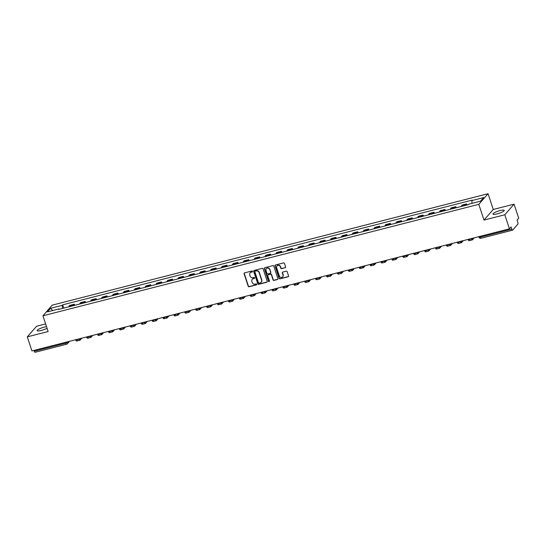 <?xml version="1.0" encoding="UTF-8"?>
<svg xmlns="http://www.w3.org/2000/svg" width="546" height="546" viewBox="0 0 546 546"><rect width="100%" height="100%" fill="white"/><g stroke="black" fill="none" stroke-linecap="round" stroke-linejoin="round"><path stroke-width="0.82" d="M252.477 271.376A0.519 0.485 -138.9 0 0 251.836 271.014L244.547 272.877A0.744 0.689 -138.9 0 0 244.089 273.751L248.198 286.234A0.744 0.689 -138.9 0 0 249.113 286.752L256.395 284.889A0.519 0.485 -138.9 0 0 256.716 284.282A0.519 0.485 -138.9 0 0 256.074 283.92L255.132 284.159A2.382 2.211 -138.9 0 1 252.211 282.5L251.87 281.463A2.382 2.211 -138.9 0 1 253.33 278.678L254.272 278.44A0.519 0.485 -138.9 0 0 254.593 277.832A0.519 0.485 -138.9 0 0 253.958 277.47L253.01 277.709A2.382 2.211 -138.9 0 1 250.088 276.051L249.747 275.007A2.382 2.211 -138.9 0 1 251.208 272.229L252.156 271.99A0.519 0.485 -138.9 0 0 252.477 271.376M500.054 210.572A5.924 1.188 -18.2 0 0 492.983 214.08A5.924 1.188 -18.2 0 0 497.167 213.889A5.924 1.188 -18.2 0 0 504.238 210.381A5.924 1.188 -18.2 0 0 500.054 210.572M46.519 326.679A5.924 1.188 -18.2 0 0 44.212 327.129A5.924 1.188 -18.2 0 0 37.135 330.637A5.924 1.188 -18.2 0 0 41.319 330.446A5.924 1.188 -18.2 0 0 47.038 328.255M285.149 267.799A0.744 0.689 -138.9 0 0 285.606 266.933L284.452 263.431A0.744 0.689 -138.9 0 0 283.538 262.913L275.443 264.981A0.744 0.689 -138.9 0 0 274.986 265.847L279.095 278.337A0.744 0.689 -138.9 0 0 280.009 278.856L288.097 276.781A0.744 0.689 -138.9 0 0 288.554 275.914L287.169 271.683A0.744 0.689 -138.9 0 0 286.254 271.164L282.787 272.051A0.744 0.689 -138.9 0 0 282.33 272.918L283.019 275.02A1.993 1.85 -138.9 0 1 280.842 277.341A1.993 1.85 -138.9 0 1 279.354 275.955L276.651 267.738A1.993 1.85 -138.9 0 1 278.829 265.411A1.993 1.85 -138.9 0 1 280.316 266.796L280.767 268.168A0.744 0.689 -138.9 0 0 281.681 268.687L285.333 267.588A0.744 0.689 -138.9 0 0 285.558 267.479M478.801 204.334L483.988 220.093L504.804 214.769L509.432 228.835L31.927 350.935L27.3 336.868L48.123 331.545L42.943 315.786L478.801 204.334L488.069 193.707L52.211 305.159L42.943 315.786M263.124 268.885A0.744 0.689 -138.9 0 0 262.21 268.366L254.115 270.434A0.744 0.689 -138.9 0 0 253.658 271.301L257.76 283.79A0.744 0.689 -138.9 0 0 258.674 284.309L266.769 282.241A0.744 0.689 -138.9 0 0 267.226 281.367L263.124 268.885M264.783 267.704L272.87 265.636A0.744 0.689 -138.9 0 1 273.785 266.155L277.894 278.644A0.744 0.689 -138.9 0 1 277.436 279.511L273.969 280.398A0.744 0.689 -138.9 0 1 273.055 279.88L271.389 274.815A0.744 0.689 -138.9 0 0 270.482 274.297L268.182 274.884A0.744 0.689 -138.9 0 0 267.724 275.75L269.458 281.026A0.519 0.485 -138.9 0 1 268.885 281.634A0.519 0.485 -138.9 0 1 268.495 281.272L264.325 268.577A0.744 0.689 -138.9 0 1 264.783 267.704M504.804 214.769L514.073 204.149L518.7 218.209L517.062 220.093L517.779 222.283A1.522 0.478 75.7 0 1 517.874 224.119L512.626 230.132A1.522 0.478 75.7 0 1 512.537 230.194L480.889 238.288A1.522 0.478 -104.3 0 1 480.139 237.237L511.793 229.149A1.522 0.478 75.7 0 0 512.537 230.194M45.618 323.928L36.568 326.242L27.3 336.868M514.073 204.149L493.256 209.473L488.069 193.707M509.432 228.835L511.07 226.959L511.793 229.149M35.121 352.231A1.522 0.478 -104.3 0 1 35.033 352.293A1.522 0.478 -104.3 0 1 34.282 351.242L65.936 343.147L68.359 341.619M34.009 350.402L34.282 351.242M73.492 305.617A3.494 1.092 -104.3 0 1 73.758 304.88L69.144 306.06A3.494 1.092 75.7 0 0 68.885 306.797M69.144 306.06L69.711 305.412L74.324 304.231L74.679 305.316M73.758 304.88L74.324 304.231M85.579 302.532L85.224 301.447L80.61 302.627L80.044 303.276A3.494 1.092 75.7 0 0 79.784 304.013M84.398 302.832A3.494 1.092 -104.3 0 1 84.657 302.095L85.224 301.447M96.478 299.74L96.123 298.655L91.51 299.836L90.95 300.484A3.494 1.092 75.7 0 0 90.684 301.221M95.297 300.047A3.494 1.092 -104.3 0 1 95.557 299.304L96.123 298.655M107.378 296.956L107.023 295.871L102.409 297.051L101.849 297.7A3.494 1.092 75.7 0 0 101.583 298.437M106.197 297.256A3.494 1.092 -104.3 0 1 106.456 296.519L107.023 295.871M118.277 294.164L117.922 293.086L113.315 294.26L112.749 294.908A3.494 1.092 75.7 0 0 112.483 295.652M117.097 294.471A3.494 1.092 -104.3 0 1 117.356 293.734L117.922 293.086M129.177 291.38L128.822 290.295L124.215 291.475L123.649 292.124A3.494 1.092 75.7 0 0 123.382 292.861M127.996 291.68A3.494 1.092 -104.3 0 1 128.255 290.943L128.822 290.295M140.083 288.595L139.721 287.51L135.115 288.691L134.548 289.339A3.494 1.092 75.7 0 0 134.282 290.076M138.896 288.895A3.494 1.092 -104.3 0 1 139.162 288.158L139.721 287.51M150.983 285.804L150.621 284.725L146.014 285.899L145.448 286.548A3.494 1.092 75.7 0 0 145.181 287.285M149.795 286.111A3.494 1.092 -104.3 0 1 150.061 285.374L150.621 284.725M161.882 283.019L161.527 281.934L156.914 283.115L156.347 283.763A3.494 1.092 75.7 0 0 156.081 284.5M160.695 283.319A3.494 1.092 -104.3 0 1 160.961 282.582L161.527 281.934M172.782 280.235L172.427 279.149L167.813 280.33L167.247 280.978A3.494 1.092 75.7 0 0 166.987 281.716M171.594 280.535A3.494 1.092 -104.3 0 1 171.86 279.798L172.427 279.149M183.681 277.443L183.326 276.358L178.713 277.539L178.146 278.187A3.494 1.092 75.7 0 0 177.887 278.924M182.494 277.75A3.494 1.092 -104.3 0 1 182.76 277.006L183.326 276.358M194.581 274.658L194.226 273.573L189.612 274.754L189.046 275.402A3.494 1.092 75.7 0 0 188.786 276.139M193.393 274.959A3.494 1.092 -104.3 0 1 193.659 274.222L194.226 273.573M205.48 271.867L205.125 270.789L200.512 271.969L199.945 272.611A3.494 1.092 75.7 0 0 199.686 273.355M204.293 272.174A3.494 1.092 -104.3 0 1 204.559 271.437L205.125 270.789M216.38 269.082L216.025 267.997L211.411 269.178L210.845 269.826A3.494 1.092 75.7 0 0 210.585 270.563M215.199 269.39A3.494 1.092 -104.3 0 1 215.458 268.646L216.025 267.997M227.279 266.298L226.924 265.213L222.311 266.393L221.751 267.042A3.494 1.092 75.7 0 0 221.485 267.779M226.099 266.598A3.494 1.092 -104.3 0 1 226.358 265.861L226.924 265.213M238.179 263.506L237.824 262.428L233.21 263.602L232.651 264.25A3.494 1.092 75.7 0 0 232.384 264.994M236.998 263.814A3.494 1.092 -104.3 0 1 237.257 263.076L237.824 262.428M249.078 260.722L248.723 259.637L244.117 260.817L243.55 261.466A3.494 1.092 75.7 0 0 243.284 262.203M247.898 261.022A3.494 1.092 -104.3 0 1 248.157 260.285L248.723 259.637M259.978 257.937L259.623 256.852L255.016 258.033L254.45 258.681A3.494 1.092 75.7 0 0 254.183 259.418M258.797 258.238A3.494 1.092 -104.3 0 1 259.057 257.5L259.623 256.852M270.884 255.146L270.523 254.067L265.916 255.241L265.349 255.89A3.494 1.092 75.7 0 0 265.083 256.627M269.697 255.453A3.494 1.092 -104.3 0 1 269.963 254.709L270.523 254.067M281.784 252.361L281.422 251.276L276.815 252.457L276.249 253.105A3.494 1.092 75.7 0 0 275.983 253.842M280.596 252.661A3.494 1.092 -104.3 0 1 280.862 251.924L281.422 251.276M292.683 249.577L292.328 248.491L287.715 249.672L287.148 250.321A3.494 1.092 75.7 0 0 286.882 251.058M291.496 249.877A3.494 1.092 -104.3 0 1 291.762 249.14L292.328 248.491M303.583 246.785L303.228 245.7L298.614 246.881L298.048 247.529A3.494 1.092 75.7 0 0 297.788 248.266M302.395 247.092A3.494 1.092 -104.3 0 1 302.661 246.348L303.228 245.7M314.482 244.001L314.127 242.915L309.514 244.096L308.947 244.745A3.494 1.092 75.7 0 0 308.688 245.482M313.295 244.301A3.494 1.092 -104.3 0 1 313.561 243.564L314.127 242.915M325.382 241.209L325.027 240.131L320.413 241.305L319.847 241.953A3.494 1.092 75.7 0 0 319.587 242.697M324.194 241.516A3.494 1.092 -104.3 0 1 324.46 240.779L325.027 240.131M336.281 238.425L335.926 237.339L331.313 238.52L330.746 239.168A3.494 1.092 75.7 0 0 330.487 239.906M335.094 238.725A3.494 1.092 -104.3 0 1 335.36 237.988L335.926 237.339M347.181 235.64L346.826 234.555L342.212 235.735L341.646 236.384A3.494 1.092 75.7 0 0 341.387 237.121M346 235.94A3.494 1.092 -104.3 0 1 346.26 235.203L346.826 234.555M358.08 232.849L357.726 231.77L353.112 232.944L352.545 233.592A3.494 1.092 75.7 0 0 352.286 234.33M356.9 233.156A3.494 1.092 -104.3 0 1 357.159 232.419L357.726 231.77M368.98 230.064L368.625 228.979L364.011 230.159L363.452 230.808A3.494 1.092 75.7 0 0 363.186 231.545M367.799 230.364A3.494 1.092 -104.3 0 1 368.059 229.627L368.625 228.979M379.88 227.279L379.525 226.194L374.911 227.375L374.351 228.023A3.494 1.092 75.7 0 0 374.085 228.76M378.699 227.58A3.494 1.092 -104.3 0 1 378.958 226.843L379.525 226.194M390.779 224.488L390.424 223.403L385.817 224.583L385.251 225.232A3.494 1.092 75.7 0 0 384.985 225.969M389.598 224.795A3.494 1.092 -104.3 0 1 389.858 224.051L390.424 223.403M401.685 221.703L401.324 220.618L396.717 221.799L396.15 222.447A3.494 1.092 75.7 0 0 395.884 223.184M400.498 222.004A3.494 1.092 -104.3 0 1 400.764 221.266L401.324 220.618M412.585 218.912L412.223 217.834L407.616 219.014L407.05 219.656A3.494 1.092 75.7 0 0 406.784 220.4M411.397 219.219A3.494 1.092 -104.3 0 1 411.664 218.482L412.223 217.834M423.484 216.127L423.13 215.042L418.516 216.223L417.949 216.871A3.494 1.092 75.7 0 0 417.683 217.608M422.297 216.434A3.494 1.092 -104.3 0 1 422.563 215.69L423.13 215.042M434.384 213.343L434.029 212.257L429.415 213.438L428.849 214.087A3.494 1.092 75.7 0 0 428.59 214.824M433.196 213.643A3.494 1.092 -104.3 0 1 433.463 212.906L434.029 212.257M445.283 210.551L444.929 209.473L440.315 210.647L439.748 211.295A3.494 1.092 75.7 0 0 439.489 212.039M444.096 210.858A3.494 1.092 -104.3 0 1 444.362 210.121L444.929 209.473M456.183 207.767L455.828 206.681L451.214 207.862L450.648 208.511A3.494 1.092 75.7 0 0 450.389 209.248M454.995 208.067A3.494 1.092 -104.3 0 1 455.262 207.33L455.828 206.681M467.083 204.982L466.728 203.897L462.114 205.078L461.547 205.726A3.494 1.092 75.7 0 0 461.288 206.463M465.895 205.282A3.494 1.092 -104.3 0 1 466.161 204.545L466.728 203.897M59.425 309.213L59.152 308.899L47.413 311.902L50.525 308.326L62.264 305.33L62.428 308.449M471.997 203.337L471.86 200.594L472.297 200.095L62.701 304.832L62.264 305.33M471.86 200.594L483.599 197.597L480.487 201.167L468.748 204.17L468.311 204.668L58.715 309.398L59.152 308.899M483.988 220.093L493.256 209.473M63.78 308.101L62.701 304.832M50.525 308.326L52.75 310.538M252.464 271.724A0.519 0.485 -138.9 0 1 252.341 271.772L251.399 272.017A2.382 2.211 -138.9 0 0 250.239 272.775M252.361 279.231A2.382 2.211 -138.9 0 1 253.515 278.467L254.463 278.228A0.519 0.485 -138.9 0 0 254.586 278.173M244.321 272.986A0.744 0.689 -138.9 0 0 244.274 273.539L248.382 286.022A0.744 0.689 -138.9 0 0 249.297 286.541L256.579 284.678A0.519 0.485 -138.9 0 0 256.709 284.63M253.883 270.543A0.744 0.689 -138.9 0 0 253.842 271.089L257.951 283.579A0.744 0.689 -138.9 0 0 258.865 284.097L266.953 282.023A0.744 0.689 -138.9 0 0 267.185 281.92M255.187 271.212A0.519 0.485 -138.9 0 0 254.866 271.819L258.47 282.78A0.519 0.485 -138.9 0 0 259.111 283.142L260.108 282.889A2.382 2.211 -138.9 0 0 261.568 280.105L259.111 272.618A2.382 2.211 -138.9 0 0 256.183 270.959L255.371 271A0.519 0.485 -138.9 0 0 255.064 271.26M261.261 282.125A2.382 2.211 -138.9 0 0 261.759 279.893L261.568 280.105M255.371 271L256.367 270.748A2.382 2.211 -138.9 0 1 259.295 272.406L261.759 279.893M267.95 274.993A0.744 0.689 -138.9 0 1 268.366 274.672L270.666 274.085A0.744 0.689 -138.9 0 1 271.58 274.604L273.246 279.668A0.744 0.689 -138.9 0 0 274.153 280.187L277.621 279.299A0.744 0.689 -138.9 0 0 277.853 279.19M264.551 267.813A0.744 0.689 -138.9 0 0 264.51 268.366L268.68 281.06A0.519 0.485 -138.9 0 0 269.444 281.367M269.663 269.56A1.993 1.85 -138.9 0 0 266.325 268.721A1.993 1.85 -138.9 0 0 265.998 270.495L266.946 273.396A0.744 0.689 -138.9 0 0 267.861 273.915L270.161 273.328A0.744 0.689 -138.9 0 0 270.618 272.454L269.847 269.349A1.993 1.85 -138.9 0 0 266.428 268.618M270.57 273.007A0.744 0.689 -138.9 0 0 270.802 272.242L270.618 272.454M269.847 269.349L270.802 272.242M277.081 265.854A1.993 1.85 -138.9 0 1 280.501 266.584L280.951 267.956A0.744 0.689 -138.9 0 0 281.866 268.475L285.333 267.588M282.78 276.685A1.993 1.85 -138.9 0 0 283.203 274.809L283.019 275.02M282.562 272.161A0.744 0.689 -138.9 0 0 282.514 272.707L283.203 274.809M275.218 265.09A0.744 0.689 -138.9 0 0 275.17 265.636L279.279 278.126A0.744 0.689 -138.9 0 0 280.194 278.644L288.288 276.569A0.744 0.689 -138.9 0 0 288.513 276.467M75.525 339.783L69.274 341.387M79.129 338.861A2.047 0.642 75.7 0 0 79.689 339.278A2.047 0.642 75.7 0 0 79.805 339.196L80.351 338.575M81.77 338.213L80.105 340.117A3.037 0.949 -104.3 0 1 79.928 340.233A3.037 0.949 -104.3 0 1 78.754 338.957M79.928 340.233L76.788 341.038A3.037 0.949 -104.3 0 1 75.607 339.762M86.425 336.998L80.173 338.595M90.035 336.077A2.047 0.642 75.7 0 0 90.588 336.493A2.047 0.642 75.7 0 0 90.704 336.411L91.25 335.783M92.67 335.421L91.005 337.332A3.037 0.949 -104.3 0 1 90.834 337.448A3.037 0.949 -104.3 0 1 89.653 336.172M90.834 337.448L87.688 338.247A3.037 0.949 -104.3 0 1 86.507 336.978M91.08 335.831L97.29 334.22M100.935 333.285A2.047 0.642 75.7 0 0 101.488 333.702A2.047 0.642 75.7 0 0 101.604 333.626L102.15 332.999M103.569 332.637L101.911 334.541A3.037 0.949 -104.3 0 1 101.733 334.657A3.037 0.949 -104.3 0 1 100.553 333.388M101.733 334.657L98.587 335.462A3.037 0.949 -104.3 0 1 97.406 334.186M101.979 333.04L108.19 331.429M111.834 330.501A2.047 0.642 75.7 0 0 112.387 330.917A2.047 0.642 75.7 0 0 112.503 330.835L113.049 330.214M114.476 329.845L112.81 331.756A3.037 0.949 -104.3 0 1 112.633 331.872A3.037 0.949 -104.3 0 1 111.452 330.596M112.633 331.872L109.487 332.678A3.037 0.949 -104.3 0 1 108.313 331.402M119.124 328.637L112.872 330.234M122.734 327.716A2.047 0.642 75.7 0 0 123.287 328.126A2.047 0.642 75.7 0 0 123.403 328.05L123.949 327.423M125.375 327.061L123.71 328.972A3.037 0.949 -104.3 0 1 123.532 329.088A3.037 0.949 -104.3 0 1 122.352 327.812M123.532 329.088L120.386 329.886A3.037 0.949 -104.3 0 1 119.212 328.617M123.778 327.47L129.989 325.86M133.633 324.925A2.047 0.642 75.7 0 0 134.186 325.341A2.047 0.642 75.7 0 0 134.309 325.266L134.855 324.638M136.275 324.276L134.609 326.18A3.037 0.949 -104.3 0 1 134.432 326.296A3.037 0.949 -104.3 0 1 133.251 325.02M134.432 326.296L131.286 327.102A3.037 0.949 -104.3 0 1 130.112 325.825M140.923 323.061L134.671 324.658M144.533 322.14A2.047 0.642 75.7 0 0 145.086 322.556A2.047 0.642 75.7 0 0 145.209 322.474L145.755 321.853M147.174 321.485L145.509 323.396A3.037 0.949 -104.3 0 1 145.332 323.512A3.037 0.949 -104.3 0 1 144.158 322.236M145.332 323.512L142.185 324.317A3.037 0.949 -104.3 0 1 141.011 323.041M151.822 320.277L145.57 321.874M155.433 319.355A2.047 0.642 75.7 0 0 155.985 319.765A2.047 0.642 75.7 0 0 156.108 319.69L156.654 319.062M158.074 318.7L156.409 320.611A3.037 0.949 -104.3 0 1 156.231 320.72A3.037 0.949 -104.3 0 1 155.057 319.451M156.231 320.72L153.085 321.526A3.037 0.949 -104.3 0 1 151.911 320.256M156.477 319.11L162.701 317.519M166.332 316.564A2.047 0.642 75.7 0 0 166.885 316.98A2.047 0.642 75.7 0 0 167.008 316.905L167.554 316.277M168.973 315.916L167.308 317.82A3.037 0.949 -104.3 0 1 167.131 317.936A3.037 0.949 -104.3 0 1 165.957 316.66M167.131 317.936L163.984 318.741A3.037 0.949 -104.3 0 1 162.81 317.465M167.376 316.318L173.594 314.708M177.232 313.779A2.047 0.642 75.7 0 0 177.784 314.196A2.047 0.642 75.7 0 0 177.907 314.114L178.453 313.486M179.873 313.124L178.208 315.035A3.037 0.949 -104.3 0 1 178.03 315.151A3.037 0.949 -104.3 0 1 176.856 313.875M178.03 315.151L174.884 315.957A3.037 0.949 -104.3 0 1 173.71 314.68M184.521 311.916L178.276 313.513M188.131 310.988A2.047 0.642 75.7 0 0 188.684 311.404A2.047 0.642 75.7 0 0 188.807 311.329L189.353 310.701M190.772 310.34L189.107 312.244A3.037 0.949 -104.3 0 1 188.93 312.36A3.037 0.949 -104.3 0 1 187.756 311.09M188.93 312.36L185.79 313.165A3.037 0.949 -104.3 0 1 184.609 311.889M195.42 309.125L189.175 310.722M199.031 308.203A2.047 0.642 75.7 0 0 199.59 308.62A2.047 0.642 75.7 0 0 199.706 308.538L200.252 307.917M201.672 307.548L200.007 309.459A3.037 0.949 -104.3 0 1 199.829 309.575A3.037 0.949 -104.3 0 1 198.655 308.299M199.829 309.575L196.69 310.381A3.037 0.949 -104.3 0 1 195.509 309.104M200.082 307.958L206.292 306.347M209.93 305.419A2.047 0.642 75.7 0 0 210.49 305.828A2.047 0.642 75.7 0 0 210.606 305.753L211.152 305.125M212.571 304.764L210.906 306.675A3.037 0.949 -104.3 0 1 210.729 306.791A3.037 0.949 -104.3 0 1 209.555 305.514M210.729 306.791L207.589 307.589A3.037 0.949 -104.3 0 1 206.408 306.32M217.226 303.556L210.974 305.153M220.837 302.627A2.047 0.642 75.7 0 0 221.389 303.044A2.047 0.642 75.7 0 0 221.505 302.969L222.051 302.341M223.471 301.979L221.806 303.883A3.037 0.949 -104.3 0 1 221.628 303.999A3.037 0.949 -104.3 0 1 220.454 302.73M221.628 303.999L218.489 304.805A3.037 0.949 -104.3 0 1 217.308 303.528M228.126 300.764L221.874 302.361M231.736 299.843A2.047 0.642 75.7 0 0 232.289 300.259A2.047 0.642 75.7 0 0 232.405 300.177L232.951 299.556M234.37 299.188L232.712 301.099A3.037 0.949 -104.3 0 1 232.535 301.215A3.037 0.949 -104.3 0 1 231.354 299.938M232.535 301.215L229.388 302.02A3.037 0.949 -104.3 0 1 228.208 300.744M232.78 299.597L238.991 297.986M242.636 297.058A2.047 0.642 75.7 0 0 243.188 297.468A2.047 0.642 75.7 0 0 243.304 297.393L243.85 296.765M245.27 296.403L243.612 298.314A3.037 0.949 -104.3 0 1 243.434 298.43A3.037 0.949 -104.3 0 1 242.253 297.154M243.434 298.43L240.288 299.228A3.037 0.949 -104.3 0 1 239.114 297.959M249.925 295.188L243.673 296.792M253.535 294.267A2.047 0.642 75.7 0 0 254.088 294.683A2.047 0.642 75.7 0 0 254.204 294.608L254.75 293.98M256.176 293.618L254.511 295.522A3.037 0.949 -104.3 0 1 254.334 295.639A3.037 0.949 -104.3 0 1 253.153 294.362M254.334 295.639L251.187 296.444A3.037 0.949 -104.3 0 1 250.013 295.168M260.824 292.403L254.572 294.001M264.435 291.482A2.047 0.642 75.7 0 0 264.987 291.898A2.047 0.642 75.7 0 0 265.11 291.817L265.656 291.189M267.076 290.827L265.411 292.738A3.037 0.949 -104.3 0 1 265.233 292.854A3.037 0.949 -104.3 0 1 264.052 291.578M265.233 292.854L262.087 293.659A3.037 0.949 -104.3 0 1 260.913 292.383M271.724 289.619L265.472 291.216M275.334 288.691A2.047 0.642 75.7 0 0 275.887 289.107A2.047 0.642 75.7 0 0 276.01 289.032L276.556 288.404M277.975 288.042L276.31 289.946A3.037 0.949 -104.3 0 1 276.133 290.062A3.037 0.949 -104.3 0 1 274.952 288.793M276.133 290.062L272.986 290.868A3.037 0.949 -104.3 0 1 271.812 289.592M282.623 286.827L276.372 288.431M286.234 285.906A2.047 0.642 75.7 0 0 286.786 286.322A2.047 0.642 75.7 0 0 286.909 286.24L287.455 285.619M288.875 285.258L287.21 287.162A3.037 0.949 -104.3 0 1 287.032 287.278A3.037 0.949 -104.3 0 1 285.858 286.002M287.032 287.278L283.886 288.083A3.037 0.949 -104.3 0 1 282.712 286.807M293.523 284.043L287.271 285.64M297.133 283.121A2.047 0.642 75.7 0 0 297.686 283.538A2.047 0.642 75.7 0 0 297.809 283.456L298.355 282.828M299.774 282.466L298.109 284.377A3.037 0.949 -104.3 0 1 297.932 284.493A3.037 0.949 -104.3 0 1 296.758 283.217M297.932 284.493L294.785 285.292A3.037 0.949 -104.3 0 1 293.611 284.022M298.177 282.876L304.395 281.265M308.033 280.33A2.047 0.642 75.7 0 0 308.586 280.746A2.047 0.642 75.7 0 0 308.708 280.671L309.254 280.043M310.674 279.682L309.009 281.586A3.037 0.949 -104.3 0 1 308.831 281.702A3.037 0.949 -104.3 0 1 307.657 280.432M308.831 281.702L305.685 282.507A3.037 0.949 -104.3 0 1 304.511 281.231M315.322 278.467L309.077 280.064M318.932 277.545A2.047 0.642 75.7 0 0 319.485 277.962A2.047 0.642 75.7 0 0 319.608 277.88L320.154 277.259M321.574 276.89L319.908 278.801A3.037 0.949 -104.3 0 1 319.731 278.917A3.037 0.949 -104.3 0 1 318.557 277.641M319.731 278.917L316.591 279.723A3.037 0.949 -104.3 0 1 315.411 278.446M326.221 275.682L319.976 277.279M329.832 274.761A2.047 0.642 75.7 0 0 330.385 275.17A2.047 0.642 75.7 0 0 330.507 275.095L331.053 274.467M332.473 274.106L330.808 276.017A3.037 0.949 -104.3 0 1 330.63 276.133A3.037 0.949 -104.3 0 1 329.456 274.856M330.63 276.133L327.491 276.931A3.037 0.949 -104.3 0 1 326.31 275.662M330.883 274.515L337.094 272.904M340.731 271.969A2.047 0.642 75.7 0 0 341.291 272.386A2.047 0.642 75.7 0 0 341.407 272.311L341.953 271.683M343.373 271.321L341.707 273.225A3.037 0.949 -104.3 0 1 341.53 273.341A3.037 0.949 -104.3 0 1 340.356 272.065M341.53 273.341L338.39 274.147A3.037 0.949 -104.3 0 1 337.21 272.87M348.027 270.106L341.776 271.703M351.638 269.185A2.047 0.642 75.7 0 0 352.19 269.601A2.047 0.642 75.7 0 0 352.307 269.519L352.853 268.898M354.272 268.53L352.607 270.441A3.037 0.949 -104.3 0 1 352.429 270.557A3.037 0.949 -104.3 0 1 351.255 269.28M352.429 270.557L349.29 271.362A3.037 0.949 -104.3 0 1 348.109 270.086M358.927 267.322L352.675 268.919M362.537 266.4A2.047 0.642 75.7 0 0 363.09 266.81A2.047 0.642 75.7 0 0 363.206 266.735L363.752 266.107M365.172 265.745L363.513 267.656A3.037 0.949 -104.3 0 1 363.336 267.765A3.037 0.949 -104.3 0 1 362.155 266.496M363.336 267.765L360.189 268.571A3.037 0.949 -104.3 0 1 359.009 267.301M363.581 266.155L369.792 264.544M373.437 263.609A2.047 0.642 75.7 0 0 373.99 264.025A2.047 0.642 75.7 0 0 374.106 263.95L374.652 263.322M376.071 262.96L374.413 264.865A3.037 0.949 -104.3 0 1 374.235 264.981A3.037 0.949 -104.3 0 1 373.055 263.704M374.235 264.981L371.089 265.786A3.037 0.949 -104.3 0 1 369.915 264.51M380.726 261.746L374.474 263.343M384.336 260.824A2.047 0.642 75.7 0 0 384.889 261.241A2.047 0.642 75.7 0 0 385.005 261.159L385.551 260.531M386.978 260.169L385.312 262.08A3.037 0.949 -104.3 0 1 385.135 262.196A3.037 0.949 -104.3 0 1 383.954 260.92M385.135 262.196L381.988 263.001A3.037 0.949 -104.3 0 1 380.815 261.725M391.625 258.961L385.374 260.558M395.236 258.033A2.047 0.642 75.7 0 0 395.789 258.449A2.047 0.642 75.7 0 0 395.905 258.374L396.457 257.746M397.877 257.384L396.212 259.289A3.037 0.949 -104.3 0 1 396.034 259.405A3.037 0.949 -104.3 0 1 394.854 258.135M396.034 259.405L392.888 260.21A3.037 0.949 -104.3 0 1 391.714 258.934M402.525 256.17L396.273 257.767M406.135 255.248A2.047 0.642 75.7 0 0 406.688 255.665A2.047 0.642 75.7 0 0 406.811 255.583L407.357 254.962M408.777 254.593L407.111 256.504A3.037 0.949 -104.3 0 1 406.934 256.62A3.037 0.949 -104.3 0 1 405.753 255.344M406.934 256.62L403.787 257.425A3.037 0.949 -104.3 0 1 402.614 256.149M413.424 253.385L407.173 254.982M417.035 252.464A2.047 0.642 75.7 0 0 417.588 252.873A2.047 0.642 75.7 0 0 417.71 252.798L418.256 252.17M419.676 251.808L418.011 253.719A3.037 0.949 -104.3 0 1 417.833 253.835A3.037 0.949 -104.3 0 1 416.659 252.559M417.833 253.835L414.687 254.634A3.037 0.949 -104.3 0 1 413.513 253.364M424.324 250.6L418.072 252.197M427.934 249.672A2.047 0.642 75.7 0 0 428.487 250.088A2.047 0.642 75.7 0 0 428.61 250.013L429.156 249.385M430.576 249.024L428.91 250.928A3.037 0.949 -104.3 0 1 428.733 251.044A3.037 0.949 -104.3 0 1 427.559 249.775M428.733 251.044L425.587 251.849A3.037 0.949 -104.3 0 1 424.413 250.573M428.979 249.426L435.196 247.816M438.834 246.888A2.047 0.642 75.7 0 0 439.387 247.304A2.047 0.642 75.7 0 0 439.51 247.222L440.056 246.601M441.475 246.232L439.81 248.143A3.037 0.949 -104.3 0 1 439.632 248.259A3.037 0.949 -104.3 0 1 438.458 246.983M439.632 248.259L436.486 249.065A3.037 0.949 -104.3 0 1 435.312 247.788M446.123 245.024L439.878 246.621M449.733 244.103A2.047 0.642 75.7 0 0 450.286 244.512A2.047 0.642 75.7 0 0 450.409 244.437L450.955 243.809M452.375 243.448L450.709 245.359A3.037 0.949 -104.3 0 1 450.532 245.475A3.037 0.949 -104.3 0 1 449.358 244.198M450.532 245.475L447.392 246.273A3.037 0.949 -104.3 0 1 446.212 245.004M457.022 242.233L450.778 243.837M460.633 241.312A2.047 0.642 75.7 0 0 461.186 241.728A2.047 0.642 75.7 0 0 461.309 241.653L461.855 241.025M463.274 240.663L461.609 242.567A3.037 0.949 -104.3 0 1 461.431 242.683A3.037 0.949 -104.3 0 1 460.258 241.407M461.431 242.683L458.292 243.489A3.037 0.949 -104.3 0 1 457.111 242.212M461.684 241.066L467.895 239.455M471.532 238.527A2.047 0.642 75.7 0 0 472.092 238.943A2.047 0.642 75.7 0 0 472.208 238.861L472.754 238.233M474.174 237.872L472.508 239.783A3.037 0.949 -104.3 0 1 472.331 239.899A3.037 0.949 -104.3 0 1 471.157 238.622M472.331 239.899L469.191 240.704A3.037 0.949 -104.3 0 1 468.011 239.428M478.828 236.664L472.577 238.261M67.527 341.83L67.704 342.369A1.522 1.413 -138.9 0 1 66.776 344.137A1.522 0.478 -104.3 0 1 66.687 344.198A1.522 0.478 -104.3 0 1 65.936 343.147L65.663 342.308M455.262 207.33L450.648 208.511M444.362 210.121L439.748 211.295M433.463 212.906L428.849 214.087M422.563 215.69L417.949 216.871M411.664 218.482L407.05 219.656M400.764 221.266L396.15 222.447M389.858 224.051L385.251 225.232M378.958 226.843L374.351 228.023M368.059 229.627L363.452 230.808M357.159 232.419L352.545 233.592M346.26 235.203L341.646 236.384M335.36 237.988L330.746 239.168M324.46 240.779L319.847 241.953M313.561 243.564L308.947 244.745M302.661 246.348L298.048 247.529M291.762 249.14L287.148 250.321M280.862 251.924L276.249 253.105M269.963 254.709L265.349 255.89M259.057 257.5L254.45 258.681M248.157 260.285L243.55 261.466M237.257 263.076L232.651 264.25M226.358 265.861L221.751 267.042M215.458 268.646L210.845 269.826M204.559 271.437L199.945 272.611M193.659 274.222L189.046 275.402M182.76 277.006L178.146 278.187M171.86 279.798L167.247 280.978M160.961 282.582L156.347 283.763M150.061 285.374L145.448 286.548M139.162 288.158L134.548 289.339M128.255 290.943L123.649 292.124M117.356 293.734L112.749 294.908M106.456 296.519L101.849 297.7M95.557 299.304L90.95 300.484M84.657 302.095L80.044 303.276M466.161 204.545L461.547 205.726M78.126 339.121A1.522 1.413 41.1 0 1 77.211 339.94M89.025 336.329A1.522 1.413 41.1 0 1 88.111 337.148M99.932 333.545A1.522 1.413 41.1 0 1 99.01 334.364M110.831 330.76A1.522 1.413 41.1 0 1 109.91 331.579M121.731 327.969A1.522 1.413 41.1 0 1 120.809 328.788M132.63 325.184A1.522 1.413 41.1 0 1 131.709 326.003M143.53 322.399A1.522 1.413 41.1 0 1 142.608 323.218M154.429 319.608A1.522 1.413 41.1 0 1 153.508 320.427M165.329 316.823A1.522 1.413 41.1 0 1 164.407 317.642M176.228 314.032A1.522 1.413 41.1 0 1 175.307 314.851M187.128 311.247A1.522 1.413 41.1 0 1 186.206 312.066M198.027 308.463A1.522 1.413 41.1 0 1 197.106 309.282M208.927 305.671A1.522 1.413 41.1 0 1 208.012 306.49M219.826 302.887A1.522 1.413 41.1 0 1 218.912 303.706M230.733 300.102A1.522 1.413 41.1 0 1 229.811 300.921M241.632 297.311A1.522 1.413 41.1 0 1 240.711 298.13M252.532 294.526A1.522 1.413 41.1 0 1 251.61 295.345M263.431 291.735A1.522 1.413 41.1 0 1 262.51 292.554M274.331 288.95A1.522 1.413 41.1 0 1 273.41 289.769M285.23 286.165A1.522 1.413 41.1 0 1 284.309 286.984M296.13 283.374A1.522 1.413 41.1 0 1 295.209 284.193M307.029 280.589A1.522 1.413 41.1 0 1 306.108 281.408M317.929 277.805A1.522 1.413 41.1 0 1 317.008 278.624M328.829 275.013A1.522 1.413 41.1 0 1 327.907 275.832M339.728 272.229A1.522 1.413 41.1 0 1 338.807 273.048M350.628 269.444A1.522 1.413 41.1 0 1 349.713 270.263M361.534 266.653A1.522 1.413 41.1 0 1 360.613 267.472M372.433 263.868A1.522 1.413 41.1 0 1 371.512 264.687M383.333 261.077A1.522 1.413 41.1 0 1 382.412 261.896M394.232 258.292A1.522 1.413 41.1 0 1 393.311 259.111M405.132 255.508A1.522 1.413 41.1 0 1 404.211 256.327M416.032 252.716A1.522 1.413 41.1 0 1 415.11 253.535M426.931 249.931A1.522 1.413 41.1 0 1 426.01 250.75M437.831 247.147A1.522 1.413 41.1 0 1 436.909 247.966M448.73 244.355A1.522 1.413 41.1 0 1 447.809 245.174M459.63 241.571A1.522 1.413 41.1 0 1 458.708 242.39M470.529 238.779A1.522 1.413 41.1 0 1 469.608 239.598M479.866 236.398L480.139 237.237L479.067 237.292A1.522 1.522 0 0 0 480.889 238.288A1.522 0.478 -104.3 0 0 480.978 238.227M479.115 237.169L478.862 236.65M75.798 339.714A1.522 1.522 0 0 0 77.887 339.523L78.269 339.08M86.698 336.93A1.522 1.522 0 0 0 88.786 336.739L89.169 336.295M97.597 334.138A1.522 1.522 0 0 0 99.686 333.947L100.075 333.51M108.497 331.354A1.522 1.522 0 0 0 110.585 331.163L110.974 330.719M119.397 328.569A1.522 1.522 0 0 0 121.485 328.371L121.874 327.934M130.303 325.778A1.522 1.522 0 0 0 132.391 325.587L132.774 325.15M141.202 322.993A1.522 1.522 0 0 0 143.291 322.802L143.673 322.358M152.102 320.202A1.522 1.522 0 0 0 154.19 320.011L154.573 319.574M163.001 317.417A1.522 1.522 0 0 0 165.09 317.226L165.472 316.782M173.901 314.632A1.522 1.522 0 0 0 175.989 314.441L176.372 313.998M184.801 311.841A1.522 1.522 0 0 0 186.889 311.65L187.271 311.213M195.7 309.056A1.522 1.522 0 0 0 197.788 308.865L198.171 308.422M206.6 306.272A1.522 1.522 0 0 0 208.688 306.074L209.07 305.637M217.499 303.48A1.522 1.522 0 0 0 219.588 303.289L219.97 302.853M228.399 300.696A1.522 1.522 0 0 0 230.487 300.505L230.876 300.061M239.298 297.904A1.522 1.522 0 0 0 241.387 297.713L241.776 297.277M250.198 295.12A1.522 1.522 0 0 0 252.286 294.929L252.675 294.485M261.104 292.335A1.522 1.522 0 0 0 263.186 292.144L263.575 291.7M272.004 289.544A1.522 1.522 0 0 0 274.092 289.353L274.474 288.916M282.903 286.759A1.522 1.522 0 0 0 284.992 286.568L285.374 286.124M293.803 283.975A1.522 1.522 0 0 0 295.891 283.784L296.273 283.34M304.702 281.183A1.522 1.522 0 0 0 306.791 280.992L307.173 280.555M315.602 278.399A1.522 1.522 0 0 0 317.69 278.207L318.072 277.764M326.501 275.614A1.522 1.522 0 0 0 328.59 275.416L328.972 274.979M337.401 272.823A1.522 1.522 0 0 0 339.489 272.631L339.871 272.195M348.3 270.038A1.522 1.522 0 0 0 350.389 269.847L350.771 269.403M359.2 267.247A1.522 1.522 0 0 0 361.288 267.055L361.677 266.619M370.099 264.462A1.522 1.522 0 0 0 372.188 264.271L372.577 263.827M380.999 261.677A1.522 1.522 0 0 0 383.087 261.486L383.476 261.043M391.905 258.886A1.522 1.522 0 0 0 393.987 258.695L394.376 258.258M402.805 256.101A1.522 1.522 0 0 0 404.893 255.91L405.275 255.467M413.704 253.317A1.522 1.522 0 0 0 415.793 253.119L416.175 252.682M424.604 250.525A1.522 1.522 0 0 0 426.692 250.334L427.074 249.897M435.503 247.741A1.522 1.522 0 0 0 437.592 247.55L437.974 247.106M446.403 244.949A1.522 1.522 0 0 0 448.491 244.758L448.873 244.321M457.302 242.165A1.522 1.522 0 0 0 459.391 241.974L459.773 241.53M468.202 239.38A1.522 1.522 0 0 0 470.29 239.189L470.672 238.745M69.533 341.339L67.451 343.721A1.522 1.522 0 0 1 66.687 344.198L35.033 352.293"/></g></svg>
